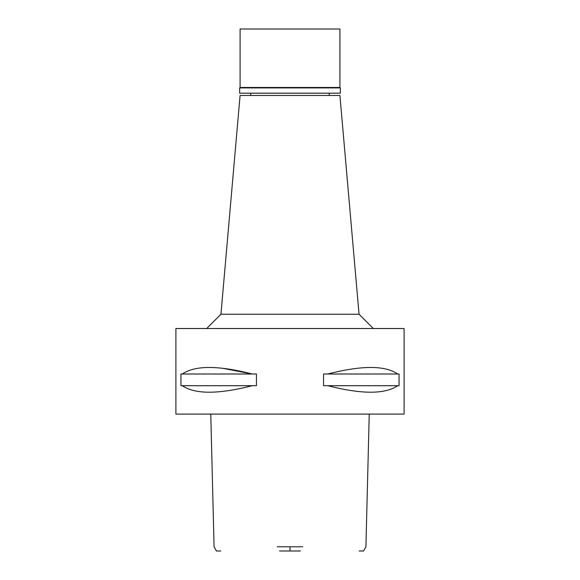 <?xml version="1.0" encoding="UTF-8"?>
<svg xmlns="http://www.w3.org/2000/svg" width="580" height="580" viewBox="0 0 580 580"><rect width="100%" height="100%" fill="white"/><g stroke="black" fill="none" stroke-linecap="round" stroke-linejoin="round"><path stroke-width="0.87" d="M279.582 551L300.418 551M369.235 414.084L365.922 546.78L363.558 551L359.187 551M220.813 551L216.442 551L214.078 546.78L210.765 414.084M277.24 546.78L302.76 546.78M290 414.084L404.101 414.084L404.101 328.505L175.899 328.505L175.899 414.084L290 414.084M182.33 385.7L180.946 385.7L180.946 374.006L182.33 374.006C194.96 365.291 218.261 365.291 252.242 374.006L256.454 374.006L256.454 385.7L252.242 385.7C218.312 394.371 195.003 394.371 182.33 385.7L252.242 385.7M222.568 368.271L252.242 374.006L182.33 374.006M327.758 385.7L323.546 385.7L323.546 374.006L327.758 374.006C361.739 365.291 385.04 365.291 397.67 374.006L399.054 374.006L399.054 385.7L397.67 385.7C384.997 394.371 361.688 394.371 327.758 385.7L397.67 385.7M359.056 314.244L339.916 95.461L240.084 95.461L220.944 314.244L359.056 314.244L373.324 328.505M397.67 374.006L327.758 374.006M340.344 87.906L239.656 87.906L240.084 87.478L339.916 87.478L340.344 87.906L340.344 93.177L239.656 93.177L239.656 87.906M339.916 87.478L339.916 29L240.084 29L240.084 87.478M290 546.78L290 551M220.944 314.244L206.676 328.505M250.777 95.461L250.777 93.177M329.223 95.461L329.223 93.177"/></g></svg>
